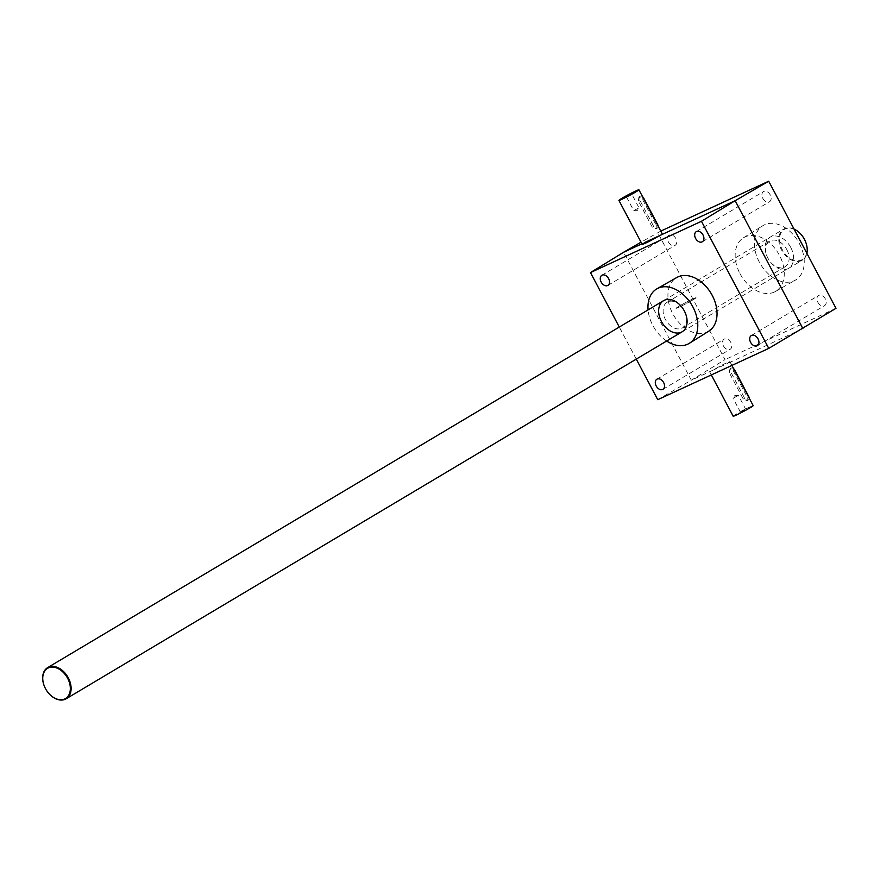 <?xml version="1.0" encoding="UTF-8"?>
<svg xmlns="http://www.w3.org/2000/svg" width="880" height="880" viewBox="0 0 880 880"><rect width="100%" height="100%" fill="white"/><g stroke="black" fill="none" stroke-linecap="round" stroke-linejoin="round"><path stroke-width="0.66" stroke-dasharray="4.4 3.3" d="M708.73 331.221A31.251 21.692 59.2 0 1 673.849 315.634A31.251 21.692 59.2 0 1 676.742 277.53M636.273 359.117L619.289 327.052M790.779 247.5A18.117 12.573 59.2 0 1 789.624 267.641A18.117 12.573 59.2 0 1 771.397 263.142A18.117 12.573 59.2 0 1 766.447 254.837A18.117 12.573 59.2 0 1 772.035 236.357A18.117 12.573 59.2 0 1 790.779 247.5M799.359 243.529A31.702 22 59.2 0 1 795.3 280.181A31.702 22 59.2 0 1 760.43 264.055A31.702 22 59.2 0 1 762.839 225.709A31.702 22 59.2 0 1 799.359 243.529M645.029 242.374L641.894 243.815M660.781 231.099L641.025 242.176M712.756 370.282L727.067 363.671L729.883 361.614C727.045 362.417 721.336 365.299 712.756 370.282L691.306 380.204L724.988 359.634L657.69 232.529M802.879 328.625L727.067 363.671M657.756 399.696L691.306 380.204L623.579 252.285M836 308.319L724.988 359.634M762.817 198.363A5.885 4.081 -120.8 0 0 769.549 201.696A5.885 4.081 -120.8 0 0 770.044 194.546A5.885 4.081 -120.8 0 0 763.521 191.576A5.885 4.081 -120.8 0 0 762.817 198.363M817.85 302.291A5.885 4.081 -120.8 0 0 824.582 305.624A5.885 4.081 -120.8 0 0 825.077 298.474A5.885 4.081 -120.8 0 0 818.554 295.504A5.885 4.081 -120.8 0 0 817.85 302.291M668.404 242A5.885 4.081 -120.8 0 0 675.136 245.344A5.885 4.081 -120.8 0 0 675.631 238.194A5.885 4.081 -120.8 0 0 669.108 235.224A5.885 4.081 -120.8 0 0 668.404 242M723.437 345.928A5.885 4.081 -120.8 0 0 730.169 349.272A5.885 4.081 -120.8 0 0 730.664 342.122A5.885 4.081 -120.8 0 0 724.141 339.152A5.885 4.081 -120.8 0 0 723.437 345.928M739.981 273.603A31.251 21.692 -120.8 0 0 775.456 291.467A31.251 21.692 -120.8 0 0 779.46 255.343A31.251 21.692 -120.8 0 0 743.468 237.776A31.251 21.692 -120.8 0 0 739.981 273.603M666.633 341.022A31.702 22 59.2 0 1 648.087 309.892M684.277 310.684A14.949 10.373 59.2 0 1 685.465 313.357A14.949 10.373 59.2 0 1 682.484 327.888A14.949 10.373 59.2 0 1 665.918 320.353A14.949 10.373 59.2 0 1 667.183 302.214A14.949 10.373 59.2 0 1 681.384 306.504A14.949 10.373 59.2 0 1 684.277 310.684M786.808 249.59A14.949 10.373 59.2 0 1 785.015 266.794A14.949 10.373 59.2 0 1 770.825 262.493A14.949 10.373 59.2 0 1 766.744 255.651A14.949 10.373 59.2 0 1 769.714 241.12A14.949 10.373 59.2 0 1 786.808 249.59M638.242 208.274L633.688 210.562L638.242 208.274M631.092 194.755L626.527 197.043L631.092 194.755M658.13 226.105A3.168 2.2 59.2 0 1 657.272 228.151A3.168 2.2 59.2 0 1 653.653 226.358L639.683 199.969A3.168 2.2 59.2 0 1 640.057 196.328A3.168 2.2 59.2 0 1 642.62 196.79M693.198 299.717A11.319 0.594 -27.9 0 0 696.058 297.715A11.319 0.594 -27.9 0 0 685.773 302.5A11.319 0.594 -27.9 0 0 676.038 308.319A11.319 0.594 -27.9 0 0 682.396 305.569A11.319 0.594 -27.9 0 0 693.198 299.717M656.26 225.335L656.15 228.822L652.245 227.183L638.286 200.805L638.935 196.988L642.29 198.957L656.26 225.335L657.371 224.664M733.843 397.771L738.408 395.483L733.843 397.771M741.004 411.279L745.569 408.991L741.004 411.279M749.144 397.98A3.168 2.2 59.2 0 1 748.286 400.037A3.168 2.2 59.2 0 1 744.656 398.233L730.686 371.855A3.168 2.2 59.2 0 1 731.071 368.203A3.168 2.2 59.2 0 1 733.623 368.676M733.183 416.24A11.319 0.594 152.1 0 1 736.043 414.249A11.319 0.594 152.1 0 1 746.845 408.397A11.319 0.594 152.1 0 1 753.203 405.647M678.898 306.328A11.319 0.594 152.1 0 1 689.7 300.465A11.319 0.594 152.1 0 1 696.058 297.715A11.319 0.594 152.1 0 1 686.323 303.545A11.319 0.594 152.1 0 1 676.038 308.319A11.319 0.594 152.1 0 1 678.898 306.328M729.289 372.691L729.949 368.874L733.293 370.832L747.263 397.221L747.164 400.697L743.259 399.069L729.289 372.691L730.686 371.855M740.905 412.005L746.383 409.244L740.905 412.005M44.022 685.344A18.117 12.573 -120.8 0 0 45.441 688.512A18.117 12.573 -120.8 0 0 48.895 693.517M794.046 229.075A18.117 12.573 -120.8 0 0 783.717 229.086A18.117 12.573 -120.8 0 0 781.55 249.942A18.117 12.573 -120.8 0 0 802.263 260.216A18.117 12.573 -120.8 0 0 806.872 253.319M800.987 234.355A17.556 12.188 -120.8 0 0 783.343 230.065A17.556 12.188 -120.8 0 0 782.243 249.568A17.556 12.188 -120.8 0 0 800.382 260.381A17.556 12.188 -120.8 0 0 805.849 242.528M653.653 226.358L652.245 227.183M643.412 198.286L642.29 198.957M639.683 199.969L638.286 200.805M734.415 370.172L733.293 370.832M744.656 398.233L743.259 399.069M748.385 396.55L747.263 397.221M775.456 291.467L795.3 280.181M743.468 237.776L762.839 225.709M681.384 306.504L680.812 305.866M685.465 313.357L685.751 314.16M769.714 241.12L667.183 302.214M785.015 266.794L682.484 327.888M770.825 262.493L771.397 263.142M766.744 255.651L766.447 254.837M662.926 389.323L730.169 349.272M656.898 379.214L724.141 339.152M607.904 285.395L675.136 245.344M601.876 275.286L669.108 235.224M757.339 345.686L824.582 305.624M751.311 335.566L818.554 295.504M702.317 241.758L769.549 201.696M696.289 231.638L763.521 191.576M711.315 374.935L709.874 372.218M731.896 365.42L729.883 361.614M626.527 197.043L633.688 210.562L637.153 210.683L639.001 207.757L631.851 194.227M656.15 228.822L657.272 228.151M631.851 194.238L632.104 193.413M626.538 197.043L625.713 196.79M638.935 196.988L640.057 196.328M738.397 395.472L734.932 395.351L733.095 398.277M746.383 409.244L745.558 408.991L738.408 395.483M739.992 412.632L740.245 411.807L733.084 398.299M729.949 368.874L731.071 368.203M747.164 400.697L748.286 400.037M682.143 331.782L802.263 260.216M663.597 300.652L783.717 229.086"/><path stroke-width="1.32" d="M703.021 234.982A5.885 4.081 59.2 0 1 702.317 241.758A5.885 4.081 59.2 0 1 695.585 238.414A5.885 4.081 59.2 0 1 696.289 231.638A5.885 4.081 59.2 0 1 703.021 234.982M758.043 338.91A5.885 4.081 59.2 0 1 757.339 345.686A5.885 4.081 59.2 0 1 750.607 342.342A5.885 4.081 59.2 0 1 751.311 335.566A5.885 4.081 59.2 0 1 758.043 338.91M608.608 278.619A5.885 4.081 59.2 0 1 607.904 285.395A5.885 4.081 59.2 0 1 601.172 282.062A5.885 4.081 59.2 0 1 601.876 275.286A5.885 4.081 59.2 0 1 608.608 278.619M663.63 382.547A5.885 4.081 59.2 0 1 662.926 389.323A5.885 4.081 59.2 0 1 656.194 385.99A5.885 4.081 59.2 0 1 656.898 379.214A5.885 4.081 59.2 0 1 663.63 382.547M648.087 309.892A31.702 22 59.2 0 1 656.909 288.827L676.742 277.53A31.251 21.692 59.2 0 1 712.228 295.405A31.251 21.692 59.2 0 1 708.73 331.221L689.359 343.299A31.702 22 59.2 0 1 666.633 341.022M802.879 328.625L735.152 200.706L768.702 181.214L836 308.319L768.768 348.381L701.459 221.276L590.458 272.58L619.289 327.052M768.768 348.381L657.756 399.696L636.273 359.117M701.459 221.276L735.152 200.706L659.34 235.752C650.76 240.735 645.051 243.617 642.213 244.42L645.029 242.374L659.34 235.752M641.894 243.815L623.579 252.285L590.458 272.58M768.702 181.214L660.781 231.099M641.025 242.176L623.579 252.285M656.909 288.827A31.702 22 59.2 0 1 692.901 306.955A31.702 22 59.2 0 1 689.359 343.299M684.321 310.926A18.117 12.573 59.2 0 1 685.751 314.16A18.117 12.573 59.2 0 1 674.234 332.651A18.117 12.573 59.2 0 1 659.076 307.197A18.117 12.573 59.2 0 1 680.812 305.866A18.117 12.573 59.2 0 1 684.321 310.926M642.62 196.79A3.168 2.2 59.2 0 1 643.687 198.121L657.657 224.499A3.168 2.2 59.2 0 1 658.13 226.105M636.053 191.785A11.319 0.594 -27.9 0 0 638.913 189.794A11.319 0.594 -27.9 0 0 628.628 194.568A11.319 0.594 -27.9 0 0 618.893 200.387A11.319 0.594 -27.9 0 0 625.251 197.648A11.319 0.594 -27.9 0 0 636.053 191.785M631.191 194.04L625.713 196.79L631.191 194.04M733.623 368.676A3.168 2.2 59.2 0 1 734.69 370.007L748.66 396.385A3.168 2.2 59.2 0 1 749.144 397.98M731.896 365.42L753.203 405.647A11.319 0.594 152.1 0 1 743.468 411.466A11.319 0.594 152.1 0 1 733.183 416.24L711.315 374.935M45.441 688.556A17.556 12.188 -120.8 0 0 48.84 693.462A17.556 12.188 -120.8 0 0 69.916 692.175A17.556 12.188 -120.8 0 0 55.22 667.502A17.556 12.188 -120.8 0 0 44.055 685.421A17.556 12.188 -120.8 0 0 45.441 688.556M48.895 693.517A18.117 12.573 -120.8 0 0 48.95 693.572A18.117 12.573 -120.8 0 0 66.154 698.786A18.117 12.573 -120.8 0 0 67.683 676.786A18.117 12.573 -120.8 0 0 47.608 667.656A18.117 12.573 -120.8 0 0 44 685.278A18.117 12.573 -120.8 0 0 44.022 685.344M806.872 253.319A18.117 12.573 -120.8 0 0 805.871 242.594A18.117 12.573 -120.8 0 0 800.932 234.3A18.117 12.573 -120.8 0 0 794.046 229.075M805.849 242.528A17.556 12.188 -120.8 0 0 805.827 242.451A17.556 12.188 -120.8 0 0 801.031 234.41A17.556 12.188 -120.8 0 0 800.987 234.355M618.893 200.387L642.213 244.42M638.913 189.794L662.222 233.827M66.154 698.786L682.143 331.782M47.608 667.656L663.597 300.652"/></g></svg>
